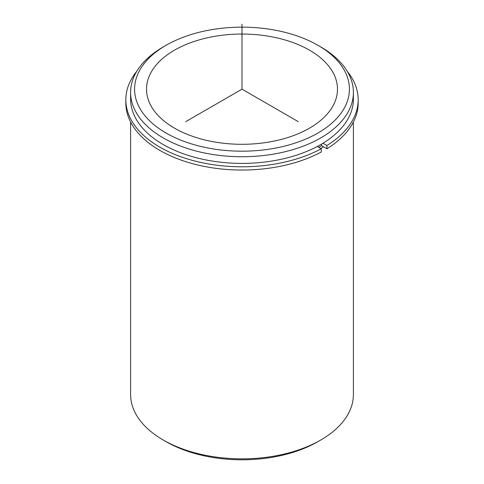 <?xml version="1.0" encoding="UTF-8"?>
<svg xmlns="http://www.w3.org/2000/svg" width="484" height="484" viewBox="0 0 484 484"><rect width="100%" height="100%" fill="white"/><g stroke="black" fill="none" stroke-linecap="round" stroke-linejoin="round"><path stroke-width="0.73" d="M326.912 148.751A116.172 67.07 0 0 0 358.172 102.977L358.172 99.728A116.172 67.07 0 0 1 326.912 145.502L326.912 148.751L321.564 145.666A108.616 62.708 180 0 1 318.805 147.317M333.621 73.647A95.487 55.128 180 0 1 337.487 89.171A95.487 55.128 180 0 1 255.582 143.736A95.487 55.128 180 0 1 150.379 104.689A95.487 55.128 180 0 1 146.513 89.171A95.487 55.128 180 0 1 228.418 34.6A95.487 55.128 180 0 1 333.621 73.647M323.536 146.803A111.399 64.318 180 0 1 320.771 148.455M317.958 45.315L320.771 46.942A111.399 64.318 180 0 1 348.897 74.312A111.399 64.318 180 0 1 353.399 92.42L353.399 99.081A111.399 64.318 180 0 1 257.845 162.739A111.399 64.318 180 0 1 135.103 117.188A111.399 64.318 180 0 1 130.601 99.081L130.601 92.42A111.399 64.318 180 0 1 163.229 46.942L166.042 45.315A107.424 62.019 180 0 1 317.958 45.315A107.424 62.019 180 0 1 345.074 71.711A107.424 62.019 180 0 1 272.244 148.679A107.424 62.019 180 0 1 138.926 106.631A107.424 62.019 180 0 1 166.042 45.315M353.399 92.42A111.399 64.318 180 0 1 257.845 156.084A111.399 64.318 180 0 1 135.103 110.527A111.399 64.318 180 0 1 130.601 92.42M353.399 122.01L353.399 394.533A111.399 64.318 180 0 1 320.771 440.01A111.399 64.318 180 0 1 163.229 440.01A111.399 64.318 180 0 1 135.103 412.64A111.399 64.318 180 0 1 130.601 394.533L130.601 122.01M320.771 440.01L317.958 441.632A107.424 62.019 180 0 1 166.042 441.632L163.229 440.01M125.828 99.728L125.828 102.977A116.172 67.07 0 0 0 195.711 164.493A116.172 67.07 0 0 0 321.285 152L321.285 148.751A116.172 67.07 0 0 1 195.711 161.245A116.172 67.07 0 0 1 125.828 99.728A116.172 67.07 0 0 1 136.778 71.299M358.172 99.728A116.172 67.07 0 0 0 347.222 71.299M317.322 146.464L321.285 148.751M321.564 145.666L321.564 144.093M326.912 145.502L322.991 143.24M298.265 121.653L242 89.171L185.735 121.653M242 89.171L242 24.2"/></g></svg>
